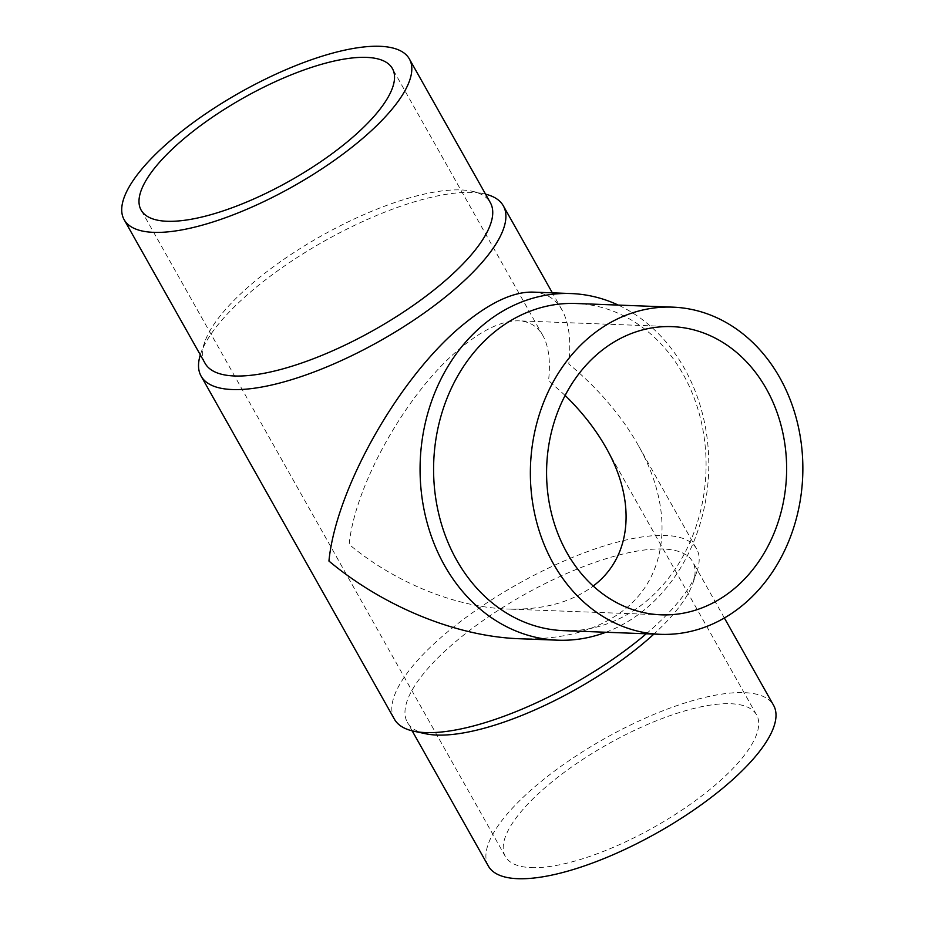 <?xml version="1.0" encoding="UTF-8"?>
<svg xmlns="http://www.w3.org/2000/svg" width="925" height="925" viewBox="0 0 925 925"><rect width="100%" height="100%" fill="white"/><g stroke="black" fill="none" stroke-linecap="round" stroke-linejoin="round"><path stroke-width="0.69" stroke-dasharray="4.62 3.47" d="M425.616 733.745A163.702 53.928 150.6 0 1 407.405 722.402A163.702 53.928 150.6 0 1 459.297 638.608A163.702 53.928 150.6 0 1 692.64 561.683A163.702 53.928 150.6 0 1 692.918 583.12A163.702 53.928 150.6 0 1 653.917 634.064M488.342 866.031A163.702 53.928 150.6 0 1 540.223 782.238A163.702 53.928 150.6 0 1 773.577 705.312M394.397 719.164A173.449 57.142 150.6 0 1 449.377 630.388A173.449 57.142 150.6 0 1 696.618 548.872A173.449 57.142 150.6 0 1 696.907 571.592A173.449 57.142 150.6 0 1 646.274 633.775M200.32 354.888A173.449 57.142 150.6 0 1 200.817 353.408A173.449 57.142 150.6 0 1 256.086 287.351A173.449 57.142 150.6 0 1 484.041 193.811A173.449 57.142 150.6 0 1 485.556 194.169M532.754 292.103C545.762 292.693 555.497 298.636 561.984 309.933C569.048 322.756 571.315 340.758 568.771 363.941C598.209 388.488 621.265 415.441 637.961 444.775C674.175 508.172 669.168 573.558 625.381 608.812C598.787 630.075 563.545 640.054 519.642 638.747M205.084 363.317A163.702 53.928 150.6 0 1 204.807 341.88A163.702 53.928 150.6 0 1 256.965 279.535A163.702 53.928 150.6 0 1 472.108 191.255A163.702 53.928 150.6 0 1 490.308 202.598M563.649 630.653A163.702 136.206 92.2 0 0 645.708 601.724A163.702 136.206 92.2 0 0 701.058 420.817A163.702 136.206 92.2 0 0 576.021 303.493M605.91 632.249A173.449 144.323 92.2 0 0 644.817 609.54A173.449 144.323 92.2 0 0 708.018 446.44A173.449 144.323 92.2 0 0 618.282 305.088M531.262 867.615A144.196 47.51 -29.4 0 0 684.188 808.566A144.196 47.51 -29.4 0 0 756.592 714.886A144.196 47.51 -29.4 0 0 730.657 703.728A144.196 47.51 -29.4 0 0 577.732 762.778A144.196 47.51 -29.4 0 0 505.328 856.457A144.196 47.51 -29.4 0 0 531.262 867.615M565.14 395.449L548.56 380.557C550.664 361.282 548.779 346.32 542.906 335.659C537.518 326.259 529.424 321.322 518.601 320.836C502.622 320.524 483.729 329.208 461.945 346.91C408.804 389.413 355.038 483.578 349.164 544.443C394.906 582.577 455.47 607.239 507.709 609.032C542.79 610.095 571.292 602.429 593.226 586.034M412.157 730.831L407.405 722.402M204.807 341.88L200.817 353.408M756.592 714.886L606.072 447.769M505.328 856.457L141.132 210.114M661.167 614.824L507.709 609.032M672.059 326.641L518.601 320.836M542.906 335.659L392.397 68.543M472.108 191.255L484.041 193.811M696.618 548.872L637.961 444.775M561.984 309.933L552.352 292.843M692.918 583.12L696.907 571.592M724.368 617.981L692.64 561.683"/><path stroke-width="1.39" d="M653.917 634.064A163.702 53.928 150.6 0 1 640.759 645.465A163.702 53.928 150.6 0 1 425.616 733.745L413.683 731.189A173.449 57.142 150.6 0 1 394.397 719.164L201.107 376.128A173.449 57.142 150.6 0 1 200.32 354.888M724.368 617.981L773.577 705.312A163.702 53.928 150.6 0 1 721.685 789.106A163.702 53.928 150.6 0 1 488.342 866.031L412.157 730.831M646.274 633.775A173.449 57.142 150.6 0 1 641.638 637.649A173.449 57.142 150.6 0 1 413.683 731.189M485.556 194.169A173.449 57.142 150.6 0 1 503.327 205.836A173.449 57.142 150.6 0 1 448.347 294.613A173.449 57.142 150.6 0 1 201.107 376.128M557.879 640.192L519.642 638.747C456.811 636.597 383.956 606.927 328.942 561.059C336.018 487.845 400.675 374.59 464.604 323.461C490.805 302.174 513.514 291.722 532.754 292.103L570.979 293.549A173.449 144.323 92.2 0 0 484.041 324.201A173.449 144.323 92.2 0 0 425.396 515.884A173.449 144.323 92.2 0 0 557.879 640.192A173.449 144.323 92.2 0 0 605.91 632.249M409.382 58.969L490.308 202.598A163.702 53.928 150.6 0 1 438.427 286.392A163.702 53.928 150.6 0 1 205.084 363.317L124.147 219.688A163.702 53.928 150.6 0 1 176.039 135.894A163.702 53.928 150.6 0 1 409.382 58.969A163.702 53.928 150.6 0 1 357.489 142.762A163.702 53.928 150.6 0 1 124.147 219.688M672.799 307.146L576.021 303.493A163.702 136.206 92.2 0 0 493.962 332.422A163.702 136.206 92.2 0 0 438.612 513.329A163.702 136.206 92.2 0 0 563.649 630.653L660.427 634.319A163.702 136.206 92.2 0 0 742.486 605.389A163.702 136.206 92.2 0 0 797.836 424.471A163.702 136.206 92.2 0 0 672.799 307.146A163.702 136.206 92.2 0 0 590.74 336.076A163.702 136.206 92.2 0 0 535.39 516.994A163.702 136.206 92.2 0 0 660.427 634.319M593.226 586.034L595.619 584.137C632.018 554.827 636.18 500.471 606.072 447.769C595.654 429.362 582.01 411.926 565.14 395.449M167.067 221.272A144.196 47.51 150.6 0 1 141.132 210.114A144.196 47.51 150.6 0 1 213.536 116.434A144.196 47.51 150.6 0 1 366.462 57.385A144.196 47.51 150.6 0 1 392.397 68.543A144.196 47.51 150.6 0 1 319.992 162.222A144.196 47.51 150.6 0 1 167.067 221.272M733.444 589.352A144.196 119.984 -87.8 0 1 661.167 614.824A144.196 119.984 -87.8 0 1 551.011 511.479A144.196 119.984 -87.8 0 1 599.77 352.113A144.196 119.984 -87.8 0 1 672.059 326.641A144.196 119.984 -87.8 0 1 782.203 429.986A144.196 119.984 -87.8 0 1 733.444 589.352M618.282 305.088A173.449 144.323 92.2 0 0 570.979 293.549M552.352 292.843L503.327 205.836"/></g></svg>
